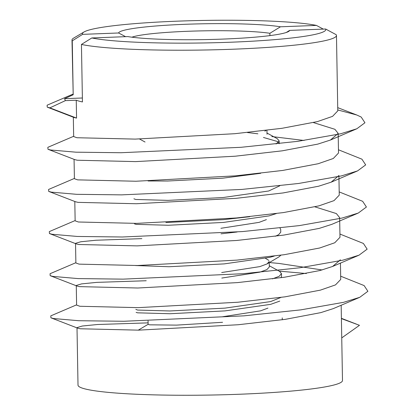 <?xml version="1.0" encoding="UTF-8"?>
<svg xmlns="http://www.w3.org/2000/svg" width="415" height="415" viewBox="0 0 415 415"><rect width="100%" height="100%" fill="white"/><g stroke="black" fill="none" stroke-linecap="round" stroke-linejoin="round"><path stroke-width="0.62" d="M125.589 36.665L118.591 32.982A85.563 7.916 179 0 1 185.251 24.293A85.563 7.916 179 0 1 280.462 26.793L269.88 33.283A74.98 6.941 -1 0 0 187.694 31.286A74.98 6.941 -1 0 0 131.923 37.184M269.921 35.612L269.88 33.283M146.225 280.742L96.747 282.371L81.563 283.891L76.267 285.468L76.983 286.023L79.498 286.635L137.806 288.01L237.463 282.605L284.555 277.215L320.032 270.502L332.633 266.451L340.378 259.785M76.267 285.468L76.609 305.103L79.841 306.27L138.148 307.645L237.805 302.239L284.898 296.85L320.375 290.137L335.496 284.898L340.725 279.42L340.44 263.115M148.098 322.865L97.484 324.509L82.294 326.024L77.003 327.601L77.719 328.161L80.235 328.773L138.543 330.148L238.194 324.743L285.292 319.348L320.769 312.635L333.364 308.589L359.764 297.311L367.887 291.294L364.121 285.577L340.668 276.188M77.003 327.601L78.01 385.125A132.261 12.237 -1 0 0 239.408 394.25A132.261 12.237 -1 0 0 342.489 380.508L341.171 305.248M72.257 40.841A132.261 12.237 179 0 1 71.987 40.079A132.261 12.237 179 0 1 73.673 38.076L84.012 31.971A121.678 11.262 -1 0 0 82.611 34.357L72.257 40.841L73.201 94.765L64.574 98.682L65.383 100.627L76.246 100.212L76.557 118.093L49.878 107.859L65.383 100.627M71.987 40.079L73.201 94.765M72.931 94.158L47.113 105.182L47.232 107.132L74.041 117.487L76.557 118.093M73.331 117.212L73.668 136.561L76.9 137.733L135.207 139.103L234.864 133.703L281.956 128.308L317.433 121.595L332.555 116.361L337.779 110.878L336.466 35.462A132.261 12.237 179 0 1 233.386 49.203A132.261 12.237 179 0 1 81.444 44.441L82.445 101.95A132.261 12.237 179 0 1 76.246 100.212M73.663 136.291L47.849 147.32L47.969 149.265L74.778 159.619L77.294 160.232L135.601 161.606L235.253 156.201L282.35 150.811L317.828 144.098L330.423 140.047L338.173 133.381L334.895 129.298L313.418 122.575M74.067 159.344L74.404 178.699L77.636 179.866L135.944 181.241L235.596 175.835L282.693 170.446L318.17 163.733L333.292 158.494L338.515 153.016L338.173 133.381M74.399 178.429L48.586 189.453L48.705 191.403L75.514 201.757L78.025 202.364L136.333 203.739L235.99 198.334L283.087 192.944L318.564 186.231L331.16 182.18L338.91 175.514L339.252 195.149L334.028 200.627L318.907 205.866L283.429 212.579L236.332 217.968L136.68 223.374L78.373 221.999L75.141 220.832L74.804 201.483M141.857 238.641L96.01 240.238L80.826 241.758L75.535 243.335M75.136 220.562L49.318 231.591L49.442 233.536L76.246 243.89L78.762 244.502L137.069 245.877L236.726 240.472L283.819 235.082L319.296 228.369L331.896 224.318L358.295 213.045L366.414 207.023L362.653 201.306L339.195 191.917M75.54 243.615L75.878 262.97L79.104 264.137L137.412 265.512L237.069 260.106L284.161 254.717L319.643 248.004L334.765 242.765L339.989 237.287L339.646 217.647L336.363 213.569L314.886 206.846M81.444 44.441L91.798 37.962A121.678 11.262 -1 0 0 230.948 42.211A121.678 11.262 -1 0 0 325.625 29.019L336.192 34.699A132.261 12.237 179 0 1 336.466 35.462M304.065 140.467L271.778 136.556M339.475 218.663L339.646 217.652M322.102 269.958L278.953 263.432L269.252 262.539M237.121 231.99L221.024 233.821M266.404 219.628L259.069 222.367L220.93 228.292M269.257 262.633L269.33 266.944L266.918 269.6L259.935 272.136L221.797 278.06M265.496 258.343L268.816 260.376M269.236 261.414L267.177 263.867L259.842 266.606L221.703 272.531M267.95 308.101L260.61 310.84L222.476 316.764M222.57 322.294L176.541 325.121L149.613 324.821L148.124 324.374L148.062 320.888M341.405 318.601L359.483 325.313L341.742 337.888M76.609 304.833L50.791 315.862L50.91 317.807L53.551 318.533L78.793 320.722L123.852 321.272L243.989 315.841L300.761 309.881L343.537 302.333L359.764 297.311M306.337 273.542L279.119 271.125M75.872 262.7L50.054 273.724L50.179 275.674L52.819 276.4L78.056 278.589L123.115 279.139L243.252 273.703L300.024 267.748L342.8 260.195L359.032 255.178L367.151 249.156L363.39 243.444L339.932 234.05M49.442 233.536L52.083 234.262L77.32 236.451L122.378 237.001L242.516 231.57L299.293 225.61L342.064 218.062L358.295 213.045M48.705 191.403L51.346 192.129L76.588 194.319L121.647 194.868L241.784 189.432L298.556 183.477L341.327 175.929L357.559 170.907L365.682 164.885L361.916 159.173L338.458 149.779M47.969 149.265L50.609 149.991L75.852 152.181L120.91 152.73L241.048 147.299L297.82 141.339L340.591 133.791L356.822 128.775L364.946 122.752L361.18 117.035L356.734 114.986L337.763 109.949M47.232 107.132L49.878 107.859M91.798 37.962L127.779 36.582A85.563 7.916 179 0 0 217.247 39.285A85.563 7.916 179 0 0 288.575 31.488A85.563 7.916 179 0 0 289.644 30.394L325.625 29.019M286.251 32.484L289.644 30.394M323.306 29.107L316.443 25.419L280.462 26.793M316.443 25.419A121.678 11.262 -1 0 0 189.899 20.75A121.678 11.262 -1 0 0 84.012 31.971M118.591 32.982L82.611 34.357M247.397 132.52L257.881 133.801M266.995 133.054L277.345 138.724L279.16 140.939L276.094 144M279.809 185.801L268.681 190.993L223.026 197.535L167.93 200.378L135.689 199.47L133.905 198.785M249.809 216.697L223.41 219.654L165.896 222.523M279.975 228.001L280.701 229.412L280.753 232.177L278.584 234.75L275.233 236.28M274.263 256.086L269.838 257.347L224.183 263.893L169.087 266.731L135.648 265.538M269.309 265.766L279.663 271.431L281.474 273.646L279.186 276.297L272.463 278.87M280.981 297.41L270.611 301.586L224.956 308.127L169.86 310.97L137.619 310.062L135.835 309.377M263.458 137.458L277.391 141.489L279.207 143.652M260.667 173.309L222.689 178.185L167.593 181.023L148.067 180.976M276.302 213.585L269.112 215.878L223.462 222.419L168.36 225.262L136.125 224.354L134.564 223.918M280.882 255.189L278.968 256.869L267.177 263.867M281.474 273.646L281.526 276.411L280.96 277.728M279.741 301.108L270.658 304.351L225.003 310.892L169.906 313.735L137.666 312.827L136.11 312.391M82.378 97.997L64.574 98.682M266.949 130.336L267.016 134.237M356.418 324.12L341.4 318.321M356.734 114.986L337.727 107.646M50.91 317.807L77.719 328.161M50.179 275.674L76.983 286.023M359.032 255.178L332.633 266.451M357.559 170.907L331.16 182.18M356.822 128.775L330.423 140.047M279.16 140.939L279.207 143.704M282.247 317.885L282.278 319.783M148.119 324.312L138.278 330.148M266.067 130.44L264.863 131.156M139.575 139.025L145.053 142.023"/></g></svg>
